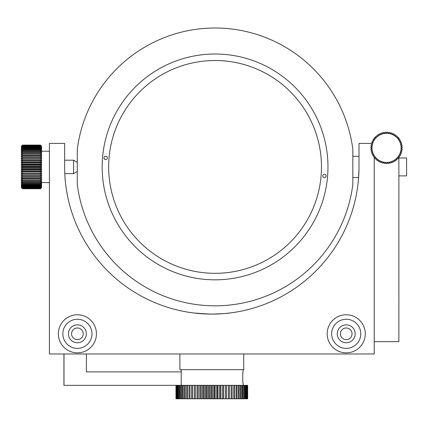 <?xml version="1.0" encoding="UTF-8"?>
<svg xmlns="http://www.w3.org/2000/svg" width="428" height="428" viewBox="0 0 428 428"><rect width="100%" height="100%" fill="white"/><g stroke="black" fill="none" stroke-linecap="round" stroke-linejoin="round"><path stroke-width="0.64" d="M358.974 169.451L358.38 180.359M208.875 314.072L193.895 313.002M196.356 313.285L199.293 313.564M201.888 313.761L211.817 314.099C222.699 313.735 228.675 313.371 229.74 313.002C228.68 313.371 222.704 313.735 211.817 314.099C222.699 313.735 228.675 313.371 229.74 313.002C228.68 313.371 222.704 313.735 211.817 314.099M371.52 143.396L358.996 143.396L358.996 166.92A147.179 147.179 0 0 1 211.817 314.099A147.179 147.179 0 0 1 64.633 166.92L64.633 143.396L49.402 143.396L49.402 353.972L374.227 353.972L374.227 157.563M63.927 353.972L63.927 385.339L176.673 385.339L176.459 398.778L176.673 385.339L177.128 385.339L177.128 398.778L177.449 398.778L177.449 385.339L178.075 385.339L178.075 398.778L178.497 398.778L178.497 385.339L179.295 385.339L179.295 398.778L179.814 398.778L179.814 385.339L180.776 385.339L180.776 398.778L181.392 398.778L181.392 385.339L182.505 385.339L182.505 398.778L183.211 398.778L183.211 385.339L184.473 385.339L184.473 398.778L185.265 398.778L185.265 385.339L186.661 385.339L186.661 398.778L187.528 398.778L187.528 385.339L189.053 385.339L189.053 398.778L189.989 398.778L189.989 385.339L191.626 385.339L191.626 398.778L192.627 398.778L192.627 385.339L194.36 385.339L194.36 398.778L195.414 398.778L195.414 385.339L197.238 385.339L197.238 398.778L198.341 398.778L198.341 385.339L200.229 385.339L200.229 398.778L201.369 398.778L201.369 385.339L203.316 385.339L203.316 398.778L204.488 398.778L204.488 385.339L206.473 385.339L206.473 398.778L207.66 398.778L207.66 385.339L247.657 385.339L247.657 398.778L247.657 385.339M209.672 385.339L209.672 398.778L210.87 398.778L210.87 385.339M206.473 385.339L207.66 385.339M203.316 385.339L204.488 385.339M200.229 385.339L201.369 385.339M197.238 385.339L198.341 385.339M194.36 385.339L195.414 385.339M191.626 385.339L192.627 385.339M189.053 385.339L189.989 385.339M186.661 385.339L187.528 385.339M184.473 385.339L185.265 385.339M182.505 385.339L183.211 385.339M180.776 385.339L181.392 385.339M179.295 385.339L179.814 385.339M178.075 385.339L178.497 385.339M177.128 385.339L177.449 385.339M176.074 385.339L176.074 398.778L176.181 385.339M176.074 398.778L175.978 385.339M247.464 385.339L247.464 398.778L247.566 385.339M246.983 385.339L246.983 398.778L247.197 385.339M246.223 385.339L246.223 398.778L246.539 398.778L246.539 385.339M245.18 385.339L245.18 398.778L245.602 398.778L245.602 385.339M243.874 385.339L243.874 398.778L244.393 398.778L244.393 385.339M242.307 385.339L242.307 398.778L242.922 398.778L242.922 385.339M240.493 385.339L240.493 398.778L241.199 398.778L241.199 385.339M238.45 385.339L238.45 398.778L239.241 398.778L239.241 385.339M236.197 385.339L236.197 398.778L237.059 398.778L237.059 385.339M233.742 385.339L233.742 398.778L234.678 398.778L234.678 385.339M231.109 385.339L231.109 398.778L232.11 398.778L232.11 385.339M228.327 385.339L228.327 398.778L229.381 398.778L229.381 385.339M225.406 385.339L225.406 398.778L226.508 398.778L226.508 385.339M222.378 385.339L222.378 398.778L223.518 398.778L223.518 385.339M219.27 385.339L219.27 398.778L220.436 398.778L220.436 385.339M216.097 385.339L216.097 398.778L217.285 398.778L217.285 385.339M207.66 398.778L209.672 398.778M204.488 398.778L206.473 398.778M201.369 398.778L203.316 398.778M198.341 398.778L200.229 398.778M195.414 398.778L197.238 398.778M192.627 398.778L194.36 398.778M189.989 398.778L191.626 398.778M187.528 398.778L189.053 398.778M185.265 398.778L186.661 398.778M183.211 398.778L184.473 398.778M181.392 398.778L182.505 398.778M179.814 398.778L180.776 398.778M178.497 398.778L179.295 398.778M177.449 398.778L178.075 398.778M176.673 398.778L177.128 398.778M176.181 398.778L176.459 398.778M247.197 398.778L247.464 398.778M246.539 398.778L246.983 398.778M245.602 398.778L246.223 398.778M244.393 398.778L245.18 398.778M242.922 398.778L243.874 398.778M241.199 398.778L242.307 398.778M239.241 398.778L240.493 398.778M237.059 398.778L238.45 398.778M234.678 398.778L236.197 398.778M232.11 398.778L233.742 398.778M229.381 398.778L231.109 398.778M226.508 398.778L228.327 398.778M223.518 398.778L225.406 398.778M220.436 398.778L222.378 398.778M217.285 398.778L219.27 398.778M210.87 398.778L216.097 398.778M214.086 398.778L214.086 385.339M212.887 385.339L212.887 398.778M211.769 385.339L211.769 398.778M214.803 385.339L214.803 398.778M217.809 385.339L217.809 398.778M220.773 385.339L220.773 398.778M223.657 385.339L223.657 398.778M197.089 385.339L197.089 398.778M199.881 385.339L199.881 398.778M202.765 385.339L202.765 398.778M205.724 385.339L205.724 398.778M208.736 385.339L208.736 398.778M364.881 329.988L364.677 329.1M364.212 327.548L363.688 326.216M328.073 339.554A19.041 19.041 0 0 1 340.485 315.655A19.041 19.041 0 0 1 364.383 328.073A19.041 19.041 0 0 1 351.971 351.966A19.041 19.041 0 0 1 328.073 339.554M96.434 333.134L96.386 332.305L96.434 333.134M96.022 329.806L95.663 328.415M58.684 337.285A19.041 19.041 0 0 1 73.932 315.088A19.041 19.041 0 0 1 96.129 330.341A19.041 19.041 0 0 1 80.876 352.533A19.041 19.041 0 0 1 58.684 337.285M371.996 148.366A14.563 14.563 0 0 1 386.548 133.317L385.986 132.204A15.681 15.681 0 0 0 385.023 132.273L384.612 133.445L383.9 132.423A15.681 15.681 0 0 0 382.953 132.616L382.702 133.836L381.867 132.91A15.681 15.681 0 0 0 380.952 133.231L380.867 134.472L379.914 133.67A15.681 15.681 0 0 0 379.048 134.108L379.128 135.35L378.079 134.681A15.681 15.681 0 0 0 377.282 135.227L377.528 136.452L376.394 135.927A15.681 15.681 0 0 0 375.677 136.575L376.084 137.752L374.891 137.388A15.681 15.681 0 0 0 374.27 138.126L374.826 139.239L373.601 139.036A15.681 15.681 0 0 0 373.077 139.849L373.783 140.882L372.537 140.839A15.681 15.681 0 0 0 372.13 141.716L372.965 142.642L371.723 142.77A15.681 15.681 0 0 0 371.434 143.696L372.387 144.504L371.178 144.792A15.681 15.681 0 0 0 371.012 145.745L372.06 146.419L370.899 146.868A15.681 15.681 0 0 0 370.867 147.837L371.996 148.366L370.905 148.965A15.681 15.681 0 0 0 371.001 149.928L372.194 150.298A14.563 14.563 0 0 1 371.996 148.366M372.644 152.191A14.563 14.563 0 0 1 372.194 150.298L371.194 151.041A15.681 15.681 0 0 0 371.413 151.983L372.644 152.191L371.75 153.058A15.681 15.681 0 0 0 372.098 153.962L373.344 154.005A14.563 14.563 0 0 1 372.644 152.191M374.275 155.712A14.563 14.563 0 0 1 373.344 154.005L372.574 154.984A15.681 15.681 0 0 0 373.039 155.835L374.275 155.712L373.644 156.787A15.681 15.681 0 0 0 374.216 157.563L375.431 157.279A14.563 14.563 0 0 1 374.275 155.712M376.784 158.676A14.563 14.563 0 0 1 375.431 157.279L374.949 158.424A15.681 15.681 0 0 0 375.618 159.12L376.784 158.676L376.458 159.879A15.681 15.681 0 0 0 377.218 160.479L378.309 159.885A14.563 14.563 0 0 1 376.784 158.676M379.984 160.875A14.563 14.563 0 0 1 378.309 159.885L378.149 161.115A15.681 15.681 0 0 0 378.978 161.607L379.984 160.875L379.984 162.121A15.681 15.681 0 0 0 380.877 162.496L381.776 161.634A14.563 14.563 0 0 1 379.984 160.875M383.649 162.148A14.563 14.563 0 0 1 381.776 161.634L381.942 162.865A15.681 15.681 0 0 0 382.878 163.121L383.649 162.148L383.98 163.346A15.681 15.681 0 0 0 384.938 163.475L385.58 162.405A14.563 14.563 0 0 1 383.649 162.148M387.522 162.405A14.563 14.563 0 0 1 385.58 162.405L386.067 163.549A15.681 15.681 0 0 0 387.035 163.549L387.522 162.405L388.159 163.475A15.681 15.681 0 0 0 389.116 163.346L389.453 162.148A14.563 14.563 0 0 1 387.522 162.405M391.326 161.634A14.563 14.563 0 0 1 389.453 162.148L390.224 163.121A15.681 15.681 0 0 0 391.16 162.865L391.326 161.634L392.225 162.496A15.681 15.681 0 0 0 393.113 162.121L393.118 160.875A14.563 14.563 0 0 1 391.326 161.634M394.793 159.885A14.563 14.563 0 0 1 393.118 160.875L394.124 161.607A15.681 15.681 0 0 0 394.953 161.115L394.793 159.885L395.884 160.479A15.681 15.681 0 0 0 396.644 159.879L396.317 158.676A14.563 14.563 0 0 1 394.793 159.885M398.88 157.563A15.681 15.681 0 0 0 399.458 156.787L398.826 155.712A14.563 14.563 0 0 1 396.317 158.676L397.478 159.12A15.681 15.681 0 0 0 398.152 158.424L397.671 157.279L398.88 157.563L398.869 341.651L374.227 341.651M399.757 154.005A14.563 14.563 0 0 1 398.826 155.712L400.062 155.835A15.681 15.681 0 0 0 400.528 154.984L399.757 154.005L401.004 153.962A15.681 15.681 0 0 0 401.352 153.058L400.458 152.191A14.563 14.563 0 0 1 399.757 154.005M400.908 150.298A14.563 14.563 0 0 1 400.458 152.191L401.683 151.983A15.681 15.681 0 0 0 401.908 151.041L400.908 150.298L402.095 149.928A15.681 15.681 0 0 0 402.192 148.965L401.106 148.366A14.563 14.563 0 0 1 400.908 150.298M401.036 146.419A14.563 14.563 0 0 1 401.106 148.366L402.229 147.837A15.681 15.681 0 0 0 402.197 146.868L401.036 146.419L402.085 145.745A15.681 15.681 0 0 0 401.924 144.792L400.715 144.504A14.563 14.563 0 0 1 401.036 146.419M400.137 142.642A14.563 14.563 0 0 1 400.715 144.504L401.662 143.696A15.681 15.681 0 0 0 401.378 142.77L400.137 142.642L400.972 141.716A15.681 15.681 0 0 0 400.565 140.839L399.319 140.882A14.563 14.563 0 0 1 400.137 142.642M398.275 139.239A14.563 14.563 0 0 1 399.319 140.882L400.02 139.849A15.681 15.681 0 0 0 399.501 139.036L398.275 139.239L398.832 138.126A15.681 15.681 0 0 0 398.206 137.388L397.018 137.752A14.563 14.563 0 0 1 398.275 139.239M395.574 136.452A14.563 14.563 0 0 1 397.018 137.752L397.425 136.575A15.681 15.681 0 0 0 396.708 135.927L395.574 136.452L395.82 135.227A15.681 15.681 0 0 0 395.023 134.681L393.969 135.35A14.563 14.563 0 0 1 395.574 136.452M392.235 134.472A14.563 14.563 0 0 1 393.969 135.35L394.049 134.108A15.681 15.681 0 0 0 393.188 133.67L392.235 134.472L392.15 133.231A15.681 15.681 0 0 0 391.235 132.91L390.395 133.836A14.563 14.563 0 0 1 392.235 134.472M388.49 133.445A14.563 14.563 0 0 1 390.395 133.836L390.149 132.616A15.681 15.681 0 0 0 389.196 132.423L388.49 133.445L388.078 132.273A15.681 15.681 0 0 0 387.115 132.204L386.548 133.317A14.563 14.563 0 0 1 388.49 133.445M22.518 158.734L22.518 159.788L40.441 159.788L41.564 160.661L41.564 146.199L40.441 145.076L22.518 145.076L21.4 146.199L22.518 145.076L40.441 145.076L41.564 146.205L40.441 145.108L22.518 145.108L21.4 146.205L22.518 145.199L40.441 145.199L41.564 146.376L40.441 145.343L22.518 145.343L21.4 146.376L21.4 146.761L22.518 145.547L40.441 145.547L41.564 146.761L40.441 145.809L22.518 145.809L21.4 146.761L21.4 147.36L22.518 146.125L40.441 146.125L41.564 147.36L40.441 146.499L22.518 146.499L21.4 147.36L21.4 148.168L22.518 146.922L40.441 146.922L41.564 148.168L40.441 147.403L22.518 147.403L21.4 148.168L21.4 149.174L22.518 147.933L40.441 147.933L41.564 149.174L40.441 148.516L22.518 148.516L21.4 149.174L21.4 150.372L22.518 149.142L40.441 149.142L41.564 150.372L40.441 149.821L22.518 149.821L21.4 150.372L21.4 151.742L22.518 150.544L40.441 150.544L41.564 151.742L40.441 151.309L22.518 151.309L21.4 151.742L21.4 153.272L22.518 152.117L40.441 152.117L41.564 153.272L40.441 152.962L22.518 152.962L21.4 153.272L21.4 154.947L22.518 153.845L40.441 153.845L41.564 154.947L21.4 154.947L21.4 156.75L22.518 155.712L40.441 155.712L41.564 156.75L21.4 156.75L21.4 158.66L22.518 157.702L40.441 157.702L41.564 158.66L21.4 158.66L21.4 186.506L22.518 187.373L40.441 187.373L41.564 186.506L41.564 187.641L40.441 188.759L22.518 188.759L21.4 187.641L22.518 188.732L40.441 188.732L41.564 187.635L40.441 188.759M22.518 186.95L21.4 185.704L22.518 186.474L40.441 186.474L41.564 185.704L40.441 186.95L22.518 186.95L22.518 187.373M40.441 186.95L40.441 187.373M40.441 161.945L40.441 160.858L41.564 160.661L41.564 162.726L40.441 163.052L22.518 163.052L21.4 162.726L22.518 161.945L40.441 161.945L41.564 162.726L41.564 164.834L40.441 165.283L22.518 165.283L21.4 164.834L22.518 164.159L40.441 164.159L41.564 164.834L41.564 166.963L40.441 167.53L22.518 167.53L21.4 166.963L22.518 166.401L40.441 166.401L41.564 166.963L41.564 169.092L40.441 169.772L22.518 169.772L21.4 169.092L22.518 168.648L40.441 168.648L41.564 169.092L41.564 171.2L40.441 171.981L22.518 171.981L21.4 171.2L22.518 170.879L40.441 170.879L41.564 171.2L41.564 173.265L40.441 174.137L22.518 174.137L21.4 173.265L41.564 173.265L41.564 175.255L40.441 176.218L22.518 176.218L21.4 175.255L41.564 175.255L41.564 177.165L40.441 178.203L22.518 178.203L21.4 177.165L41.564 177.165L41.564 178.963L40.441 180.065L22.518 180.065L21.4 178.963L41.564 178.963L41.564 180.632L40.441 181.788L22.518 181.788L21.4 180.632L22.518 180.948L40.441 180.948L41.564 180.632L41.564 182.157L40.441 183.355L22.518 183.355L21.4 182.157L22.518 182.59L40.441 182.59L41.564 182.157L41.564 183.521L40.441 184.746L22.518 184.746L21.4 183.521L22.518 184.072L40.441 184.072L41.564 183.521L41.564 184.709L40.441 185.95L22.518 185.95L21.4 184.709L22.518 185.372L40.441 185.372L41.564 184.709L41.564 186.506L40.441 187.742L40.441 188.053L41.564 187.095L40.441 188.507L41.564 187.475L40.441 188.732M22.518 185.95L22.518 186.474M40.441 185.95L40.441 186.474M22.518 184.746L22.518 185.372M40.441 184.746L40.441 185.372M22.518 183.355L22.518 184.072M40.441 183.355L40.441 184.072M22.518 181.788L22.518 182.59M40.441 181.788L40.441 182.59M22.518 180.065L22.518 180.948M40.441 180.065L40.441 180.948M22.518 178.203L22.518 179.15M40.441 178.203L40.441 179.15M22.518 176.218L22.518 177.224M40.441 176.218L40.441 177.224M22.518 174.137L22.518 175.191M40.441 174.137L40.441 175.191M22.518 171.981L22.518 173.067M40.441 171.981L40.441 173.067M22.518 169.772L22.518 170.879M40.441 169.772L40.441 170.879M22.518 167.53L22.518 168.648M40.441 167.53L40.441 168.648M22.518 165.283L22.518 166.401M40.441 165.283L40.441 166.401M22.518 163.052L22.518 164.159M40.441 163.052L40.441 164.159M40.441 160.858L22.518 160.858L22.518 161.945M22.518 160.858L21.4 160.661L22.518 159.788M40.441 158.734L40.441 159.788M22.518 156.696L22.518 157.702M40.441 156.696L40.441 157.702M22.518 154.765L22.518 155.712M40.441 154.765L40.441 155.712M22.518 152.962L22.518 153.845M40.441 152.962L40.441 153.845M22.518 151.309L22.518 152.117M40.441 151.309L40.441 152.117M22.518 149.821L22.518 150.544M40.441 149.821L40.441 150.544M22.518 148.516L22.518 149.142M40.441 148.516L40.441 149.142M22.518 147.403L22.518 147.933M40.441 147.403L40.441 147.933M22.518 146.499L22.518 146.922M40.441 146.499L40.441 146.922M22.518 145.809L22.518 146.125M40.441 145.809L40.441 146.125M22.518 188.759L21.4 187.475L22.518 188.507L40.441 188.507M40.441 188.652L22.518 188.732M22.518 188.652L21.4 187.095L22.518 188.053L40.441 188.053M40.441 188.309L22.518 188.507M22.518 188.309L21.4 187.095L21.4 186.506L22.518 188.053M40.441 187.742L22.518 187.742M41.564 158.66L21.4 158.66M41.564 160.661L21.4 160.661M41.564 162.726L21.4 162.726M41.564 164.834L21.4 164.834M41.564 166.963L21.4 166.963M41.564 169.092L21.4 169.092M41.564 171.2L21.4 171.2M41.564 173.265L21.4 173.265M41.564 175.255L21.4 175.255M77.291 171.505L73.595 173.64L73.595 160.2L64.633 160.2M243.741 353.972L243.741 369.658L179.894 369.658L179.894 353.972M181.146 369.658L181.146 371.895M181.221 369.658L181.221 385.339M243.179 385.339L243.179 383.654C242.558 384.039 242.558 370.953 243.179 371.338L243.179 369.658M102.158 166.92A112.906 112.906 0 0 0 215.065 279.826A112.906 112.906 0 0 0 327.971 166.92A112.906 112.906 0 0 0 215.065 54.014A112.906 112.906 0 0 0 102.158 166.92M352.838 149.313A138.891 138.891 0 0 0 77.291 149.313L77.291 184.522A138.891 138.891 0 0 0 352.838 184.522L352.838 149.313M322.787 175.801A1.68 1.68 0 0 0 324.322 177.609A1.68 1.68 0 0 0 326.136 176.074A1.68 1.68 0 0 0 324.601 174.266A1.68 1.68 0 0 0 322.787 175.801M103.993 157.761A1.68 1.68 0 0 0 105.529 159.574A1.68 1.68 0 0 0 107.342 158.039A1.68 1.68 0 0 0 105.802 156.225A1.68 1.68 0 0 0 103.993 157.761M109.017 158.178A106.412 106.412 0 0 0 206.323 272.968A106.412 106.412 0 0 0 321.112 175.662A106.412 106.412 0 0 0 223.807 60.872A106.412 106.412 0 0 0 108.659 167.375A106.412 106.412 0 0 0 215.519 273.326M321.112 175.662A106.412 106.412 0 0 0 214.605 60.508M398.869 175.881L406.6 175.881L406.6 157.959L398.869 157.959M374.537 137.795L374.227 137.795L374.227 139.143M398.564 137.795L398.869 137.795L398.869 139.143M64.002 385.339L64.002 353.972M86.403 353.972L86.403 371.895L181.221 371.895M81.026 338.377A5.826 5.826 0 0 0 81.967 330.197A5.826 5.826 0 0 0 73.787 329.25A5.826 5.826 0 0 0 72.84 337.43A5.826 5.826 0 0 0 81.026 338.377A5.826 5.826 0 0 0 81.967 330.197A5.826 5.826 0 0 0 73.787 329.25M82.973 340.832A8.961 8.961 0 0 0 84.428 328.244A8.961 8.961 0 0 0 71.84 326.789A8.961 8.961 0 0 0 70.385 339.383A8.961 8.961 0 0 0 82.973 340.832M86.451 345.225A14.563 14.563 0 0 0 88.815 324.766A14.563 14.563 0 0 0 68.357 322.402A14.563 14.563 0 0 0 65.992 342.86A14.563 14.563 0 0 0 86.451 345.225M351.42 331.176A5.826 5.826 0 0 0 343.588 328.618A5.826 5.826 0 0 0 341.036 336.451A5.826 5.826 0 0 0 348.868 339.003A5.826 5.826 0 0 0 351.42 331.176A5.826 5.826 0 0 1 348.868 339.003A5.826 5.826 0 0 1 341.036 336.451M354.213 329.753A8.961 8.961 0 0 0 342.165 325.826A8.961 8.961 0 0 0 338.238 337.874A8.961 8.961 0 0 0 350.286 341.801A8.961 8.961 0 0 0 354.213 329.753M359.21 327.211A14.563 14.563 0 0 0 339.629 320.834A14.563 14.563 0 0 0 333.246 340.41A14.563 14.563 0 0 0 352.827 346.792A14.563 14.563 0 0 0 359.21 327.211M175.972 398.778L175.972 385.339M41.564 182.601L49.402 182.601M41.564 151.239L49.402 151.239M77.291 162.33L73.595 160.2M73.595 173.64L64.788 173.64M358.611 177.561L352.838 177.561M358.996 156.279L352.838 156.279"/></g></svg>
